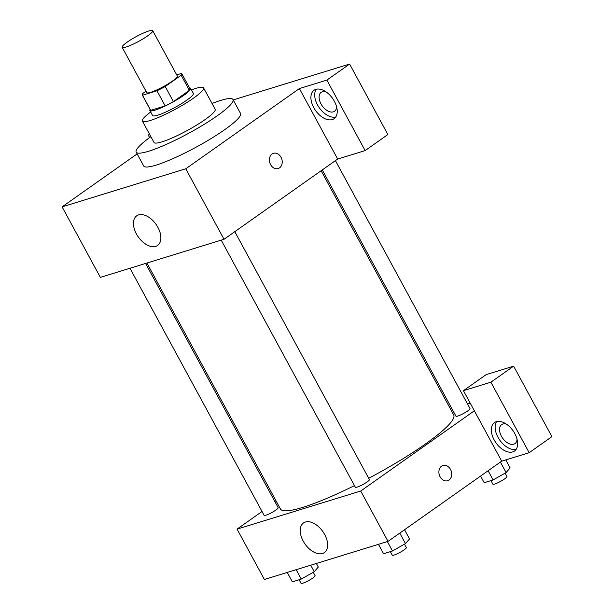 <?xml version="1.0" encoding="UTF-8"?>
<svg xmlns="http://www.w3.org/2000/svg" width="614" height="614" viewBox="0 0 614 614"><rect width="100%" height="100%" fill="white"/><g stroke="black" fill="none" stroke-linecap="round" stroke-linejoin="round"><path stroke-width="0.92" d="M127.129 42.174A17.399 2.679 151.5 0 1 143.062 33.217A17.399 2.679 151.5 0 1 152.725 30.7A17.399 2.679 151.5 0 1 138.71 41.353A17.399 2.679 151.5 0 1 122.148 47.301A17.399 2.679 151.5 0 1 127.129 42.174M152.725 30.7L177.323 76.013A17.399 2.679 151.5 0 1 163.316 86.666A17.399 2.679 151.5 0 1 146.754 92.614L122.148 47.301M181.767 73.603L189.972 88.708A22.449 3.454 151.5 0 1 189.373 90.35L173.432 101.609A22.449 3.454 151.5 0 1 165.158 105.884L150.699 110.336L142.494 95.231L156.954 90.78A22.449 3.454 151.5 0 0 165.227 86.505L181.176 75.246A22.449 3.454 151.5 0 0 181.767 73.603A22.449 3.454 151.5 0 0 181.583 73.396L176.717 74.893M145.986 91.21L142.901 93.382A22.449 3.454 151.5 0 0 142.31 95.032A22.449 3.454 151.5 0 0 142.494 95.231M150.699 110.336A22.449 3.454 151.5 0 1 150.507 110.136L142.31 95.032M150.085 109.346A23.194 3.569 -28.5 0 0 149.854 110.489A23.194 3.569 -28.5 0 0 171.943 102.561A23.194 3.569 -28.5 0 0 190.624 88.355A23.194 3.569 -28.5 0 0 189.542 87.917M190.624 88.355L193.356 93.389A23.194 3.569 151.5 0 1 174.675 107.596A23.194 3.569 151.5 0 1 152.587 115.524L149.854 110.489M165.158 105.884L156.954 90.78M189.373 90.35L181.176 75.246M173.432 101.609L165.227 86.505M150.683 112.017A34.791 5.357 -28.5 0 0 142.402 121.058A34.791 5.357 -28.5 0 0 175.527 109.162A34.791 5.357 -28.5 0 0 203.549 87.856A34.791 5.357 -28.5 0 0 195.705 88.408A34.791 5.357 -28.5 0 0 191.453 89.882M142.402 121.058L154.014 142.456A34.791 5.357 -28.5 0 0 187.147 130.559A34.791 5.357 -28.5 0 0 215.169 109.254L203.549 87.856M150.883 136.676A55.083 8.481 -28.5 0 0 136.185 152.142A55.083 8.481 -28.5 0 0 188.636 133.307A55.083 8.481 -28.5 0 0 233.005 99.568A55.083 8.481 -28.5 0 0 220.579 100.45A55.083 8.481 -28.5 0 0 212.03 103.474M233.005 99.568L240.519 113.413A55.083 8.481 151.5 0 1 196.158 147.153A55.083 8.481 151.5 0 1 143.699 165.987L136.185 152.142M233.19 99.921L349.604 64.056L387.879 134.543L365.146 150.591L337.669 159.057L299.394 88.562L326.871 80.096L349.604 64.056M149.785 134.658L148.266 135.126L149.547 134.22M137.145 153.907L62.098 206.88L185.75 168.789L299.394 88.562M270.597 164.613A7.974 6.255 -107.1 0 1 273.46 153.316A7.974 6.255 -107.1 0 1 281.788 159.095A7.974 6.255 -107.1 0 1 278.157 168.551A7.974 6.255 -107.1 0 1 270.597 164.613M62.098 206.88L100.366 277.374L224.026 239.276L337.669 159.057M224.026 239.276L185.75 168.789M157.89 227.326A18.121 10.883 54.8 0 1 157.606 245.439A18.121 10.883 54.8 0 1 138.273 236.904A18.121 10.883 54.8 0 1 136.707 215.829A18.121 10.883 54.8 0 1 157.89 227.326M148.266 135.126L149.609 137.597M326.871 80.096L365.146 150.591M315.872 89.368A17.399 10.446 54.8 0 1 333.532 99.852A17.399 10.446 54.8 0 1 334.1 118.686A17.399 10.446 54.8 0 1 315.535 110.497A17.399 10.446 54.8 0 1 314.038 90.258A17.399 10.446 54.8 0 1 315.872 89.368M316.179 89.276A17.399 10.446 -125.2 0 0 319.326 107.818A17.399 10.446 -125.2 0 0 335.743 116.99M336.625 106.905A11.597 6.961 54.8 0 1 334.546 111.272A11.597 6.961 54.8 0 1 320.992 103.912A11.597 6.961 54.8 0 1 321.168 92.323A11.597 6.961 54.8 0 1 325.98 91.824M278.15 168.551A7.974 6.255 72.9 0 0 281.788 159.095A7.974 6.255 72.9 0 0 273.46 153.316M321.122 170.73L453.7 414.911A98.578 15.173 151.5 0 1 368.707 478.291M354.47 485.605A98.578 15.173 151.5 0 1 280.444 508.983L146.907 263.038M129.968 268.257L264.12 515.33A8.005 1.236 -28.5 0 0 268.564 514.171A8.005 1.236 -28.5 0 0 275.893 510.05A8.005 1.236 -28.5 0 0 278.18 507.694L145.572 263.444M335.421 160.645L470.025 408.563A8.005 1.236 151.5 0 1 463.585 413.46A8.005 1.236 151.5 0 1 455.964 416.2L322.258 169.932M234.801 231.67L369.413 479.588A8.005 1.236 151.5 0 1 362.966 484.484A8.005 1.236 151.5 0 1 355.345 487.224L221.201 240.151M450.546 409.101L451.889 408.686M467.484 403.882L470.155 403.06M276.331 501.4L275.202 502.198M262.04 511.493L237.058 529.122L360.71 491.031L474.361 410.804L463.424 390.665L490.901 382.2L529.176 452.695L501.699 461.16L474.361 410.804M463.424 390.665L486.15 374.624L513.634 366.159L551.902 436.646L529.176 452.695M517.057 439.217A11.597 6.961 54.8 0 1 514.977 443.584A11.597 6.961 54.8 0 1 501.423 436.224A11.597 6.961 54.8 0 1 501.6 424.635A11.597 6.961 54.8 0 1 506.412 424.136M496.611 421.588A17.399 10.446 -125.2 0 0 499.758 440.131A17.399 10.446 -125.2 0 0 516.174 449.302M496.296 421.68A17.399 10.446 54.8 0 1 513.964 432.164A17.399 10.446 54.8 0 1 514.532 450.998A17.399 10.446 54.8 0 1 495.966 442.809A17.399 10.446 54.8 0 1 494.47 422.57A17.399 10.446 54.8 0 1 496.296 421.68M490.901 382.2L513.634 366.159M237.058 529.122L264.396 579.478L388.048 541.379L501.699 461.16M324.652 534.464A18.121 10.883 54.8 0 1 324.369 552.577A18.121 10.883 54.8 0 1 305.035 544.042A18.121 10.883 54.8 0 1 303.469 522.967A18.121 10.883 54.8 0 1 324.652 534.464M388.048 541.379L360.71 491.031M440.092 476.786A7.974 6.255 -107.1 0 1 442.955 465.489A7.974 6.255 -107.1 0 1 451.282 471.26A7.974 6.255 -107.1 0 1 447.652 480.724A7.974 6.255 -107.1 0 1 440.092 476.786M447.644 480.724A7.974 6.255 72.9 0 0 451.282 471.268A7.974 6.255 72.9 0 0 442.955 465.489M287.237 572.44L292.341 581.842L301.259 579.086L314.245 571.695L318.313 567.052L316.363 563.468M314.245 571.695L310.722 565.202M301.259 579.086L296.163 569.692M313.247 572.271L315.089 575.663A8.005 1.236 151.5 0 1 308.642 580.568A8.005 1.236 151.5 0 1 301.029 583.3L299.102 579.754M378.462 544.334L383.566 553.736L392.492 550.981L405.478 543.59L409.538 538.946L404.542 529.744M405.478 543.59L399.783 533.098M392.492 550.981L387.388 541.586M404.472 544.165L406.322 547.558A8.005 1.236 151.5 0 1 399.875 552.462A8.005 1.236 151.5 0 1 392.254 555.194L390.327 551.648M480.578 476.065L484.185 482.711L493.103 479.956L506.089 472.565L510.15 467.922L505.79 459.894M506.089 472.565L500.395 462.073M493.103 479.956L488.107 470.754M505.092 473.141L506.934 476.533A8.005 1.236 151.5 0 1 500.487 481.437A8.005 1.236 151.5 0 1 492.873 484.17L490.947 480.624"/></g></svg>

